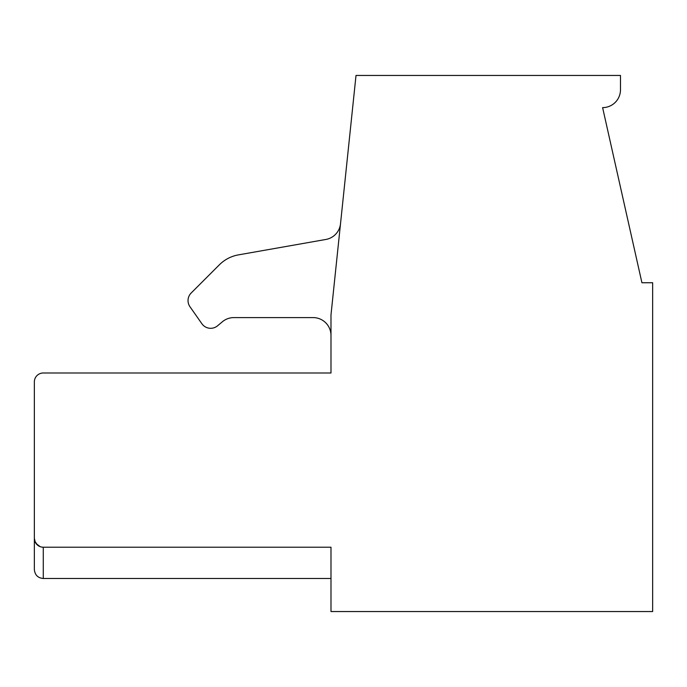 <?xml version="1.0" encoding="UTF-8"?>
<svg xmlns="http://www.w3.org/2000/svg" width="687" height="687" viewBox="0 0 687 687"><rect width="100%" height="100%" fill="white"/><g stroke="black" fill="none" stroke-linecap="round" stroke-linejoin="round"><path stroke-width="1.03" d="M325.844 239.462L238.441 254.877L325.844 239.462A17.871 17.871 0 0 0 340.52 223.722M313.117 317.592A17.871 17.871 0 0 1 330.988 335.462A17.871 17.871 0 0 0 313.117 317.592L233.846 317.592A17.871 17.871 0 0 0 222.365 321.774L217.556 325.801A10.726 10.726 0 0 1 201.884 323.74L189.973 306.737L201.884 323.74M219.376 264.796L191.175 293.005L219.376 264.796A35.741 35.741 0 0 1 238.441 254.877M36.007 543.469L40.147 546.646L37.364 544.971L35.277 542.258L34.35 538.282L34.35 381.92A8.931 8.931 0 0 1 43.281 372.989L330.988 372.989L43.281 372.989L330.988 372.989L330.988 314.912L356.012 75.45L620.481 75.45L620.481 89.748A17.871 17.871 0 0 1 602.611 107.619L641.924 282.743L652.65 282.743L652.65 611.55L330.988 611.55L330.988 547.221L43.281 547.221A8.931 8.931 0 0 1 34.35 538.282L35.277 542.258L37.364 544.971L40.147 546.646L37.364 544.971L35.277 542.258L34.35 538.282L34.35 569.557C34.925 575.028 37.905 578.007 43.281 578.488L43.281 547.221L41.83 547.101M189.973 306.737A10.726 10.726 0 0 1 191.175 293.005M34.831 541.167L37.364 544.971L40.147 546.646M34.35 381.92L34.35 405.15M330.988 372.989L43.281 372.989M330.988 578.488L43.281 578.488L330.988 578.488"/></g></svg>
